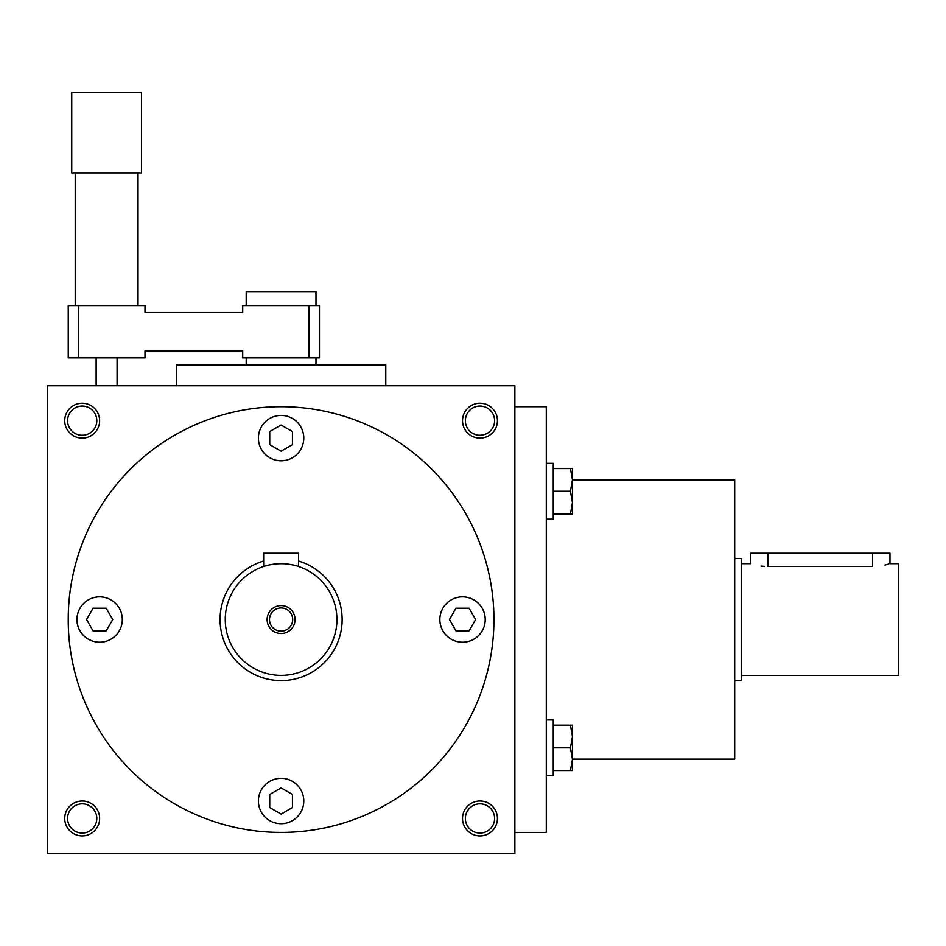<?xml version="1.0" encoding="UTF-8"?>
<svg xmlns="http://www.w3.org/2000/svg" width="946" height="946" viewBox="0 0 946 946"><rect width="100%" height="100%" fill="white"/><g stroke="black" fill="none" stroke-linecap="round" stroke-linejoin="round"><path stroke-width="1.42" d="M514.872 385.767L514.872 853.339L47.3 853.339L47.3 385.767L514.872 385.767M497.43 420.663A17.442 17.442 0 0 1 471.25 435.775A17.442 17.442 0 0 1 471.25 405.55A17.442 17.442 0 0 1 497.43 420.663M99.637 420.663A17.442 17.442 0 0 1 73.469 435.775A17.442 17.442 0 0 1 73.469 405.55A17.442 17.442 0 0 1 99.637 420.663M497.43 818.444A17.442 17.442 0 0 1 471.25 833.556A17.442 17.442 0 0 1 471.25 803.331A17.442 17.442 0 0 1 497.43 818.444M99.637 818.444A17.442 17.442 0 0 1 73.469 833.556A17.442 17.442 0 0 1 73.469 803.331A17.442 17.442 0 0 1 99.637 818.444M514.872 832.397L546.28 832.397L546.28 406.697L514.872 406.697M572.448 759.13L734.699 759.13L734.699 479.977L572.448 479.977M258.4 801.002A22.68 22.68 0 0 0 292.432 820.643A22.68 22.68 0 0 0 292.432 781.361A22.68 22.68 0 0 0 258.4 801.002M462.535 642.228A22.68 22.68 0 0 0 482.176 608.207A22.68 22.68 0 0 0 442.894 608.207A22.68 22.68 0 0 0 462.535 642.228M303.772 438.104A22.68 22.68 0 0 0 269.74 418.463A22.68 22.68 0 0 0 269.74 457.746A22.68 22.68 0 0 0 303.772 438.104M99.637 596.867A22.68 22.68 0 0 0 79.996 630.887A22.68 22.68 0 0 0 119.279 630.887A22.68 22.68 0 0 0 99.637 596.867M68.23 619.547A212.85 212.85 0 0 0 387.505 803.887A212.85 212.85 0 0 0 387.505 435.219A212.85 212.85 0 0 0 68.23 619.547M106.189 630.887L93.098 630.887L86.547 619.547L93.098 608.207L106.189 608.207L112.74 619.547L106.189 630.887M292.432 794.451L292.432 807.541L281.08 814.092L269.74 807.541L269.74 794.451L281.08 787.9L292.432 794.451M469.074 608.207L475.625 619.547L469.074 630.887L455.984 630.887L449.433 619.547L455.984 608.207L469.074 608.207M269.74 431.553L281.08 425.014L292.432 431.553L292.432 444.655L281.08 451.207L269.74 444.655L269.74 431.553M494.592 420.663A14.616 14.616 0 0 1 472.669 433.315A14.616 14.616 0 0 1 472.669 408.01A14.616 14.616 0 0 1 494.592 420.663M96.811 420.663A14.616 14.616 0 0 1 74.888 433.315A14.616 14.616 0 0 1 74.888 408.01A14.616 14.616 0 0 1 96.811 420.663M494.592 818.444A14.616 14.616 0 0 1 472.669 831.096A14.616 14.616 0 0 1 472.669 805.791A14.616 14.616 0 0 1 494.592 818.444M96.811 818.444A14.616 14.616 0 0 1 74.888 831.096A14.616 14.616 0 0 1 74.888 805.791A14.616 14.616 0 0 1 96.811 818.444M741.676 563.721L750.403 563.721L750.403 553.256L889.973 553.256L889.973 563.721L898.7 563.721L898.7 675.385L741.676 675.385M764.415 566.406L761.152 566.098M767.845 553.256L767.845 566.524C745.342 563.461 745.342 563.461 767.845 566.524L872.531 566.524C895.046 563.461 895.046 563.461 872.531 566.524L872.531 553.256M888.649 564.123L884.865 565.105M734.699 558.495L741.676 558.495L741.676 680.612L734.699 680.612M572.448 502.586L572.448 513.926L570.426 513.926L572.448 502.586L570.426 491.246L572.448 479.906L572.448 502.586M572.448 468.566L572.448 479.906L570.426 468.566L572.448 468.566M546.28 463.339L553.256 463.339L553.256 519.165L546.28 519.165M553.256 513.926L570.426 513.926M553.256 491.246L570.426 491.246M553.256 468.566L570.426 468.566M572.448 759.189L572.448 770.541L570.426 770.541L572.448 759.189L570.426 747.848L572.448 736.508L572.448 759.189M572.448 725.168L572.448 736.508L570.426 725.168L572.448 725.168M546.28 719.941L553.256 719.941L553.256 775.767L546.28 775.767M553.256 770.541L570.426 770.541M553.256 747.848L570.426 747.848M553.256 725.168L570.426 725.168M292.681 619.547A11.6 11.6 0 0 0 275.286 609.508A11.6 11.6 0 0 0 275.286 629.598A11.6 11.6 0 0 0 292.681 619.547M263.638 566.524L263.638 553.256L298.534 553.256L298.534 566.524L297.186 566.098M336.918 619.547A55.826 55.826 0 0 0 253.173 571.207A55.826 55.826 0 0 0 253.173 667.9A55.826 55.826 0 0 0 336.918 619.547M295.046 619.547A13.954 13.954 0 0 0 274.104 607.462A13.954 13.954 0 0 0 274.104 631.644A13.954 13.954 0 0 0 295.046 619.547M263.638 561.037A61.064 61.064 0 0 0 286.969 680.328A61.064 61.064 0 0 0 298.534 561.037M319.464 305.511L319.464 357.848L308.999 357.848L308.999 305.511L319.464 305.511M78.707 305.511L78.707 357.848L68.23 357.848L68.23 305.511L144.998 305.511L144.998 312.487L242.708 312.487L242.708 305.511L308.999 305.511M78.707 357.848L144.998 357.848L144.998 350.871L242.708 350.871L242.708 357.848L308.999 357.848M106.614 172.917L71.73 172.917L71.73 92.661L141.51 92.661L141.51 172.917L106.614 172.917M315.976 305.511L315.976 291.557L246.197 291.557L246.197 305.511M385.767 385.767L385.767 364.825L176.405 364.825L176.405 385.767M138.021 305.511L138.021 172.917M75.219 305.511L75.219 172.917M117.091 385.767L117.091 357.848M96.149 385.767L96.149 357.848M315.976 364.825L315.976 357.848M246.197 364.825L246.197 357.848"/></g></svg>

